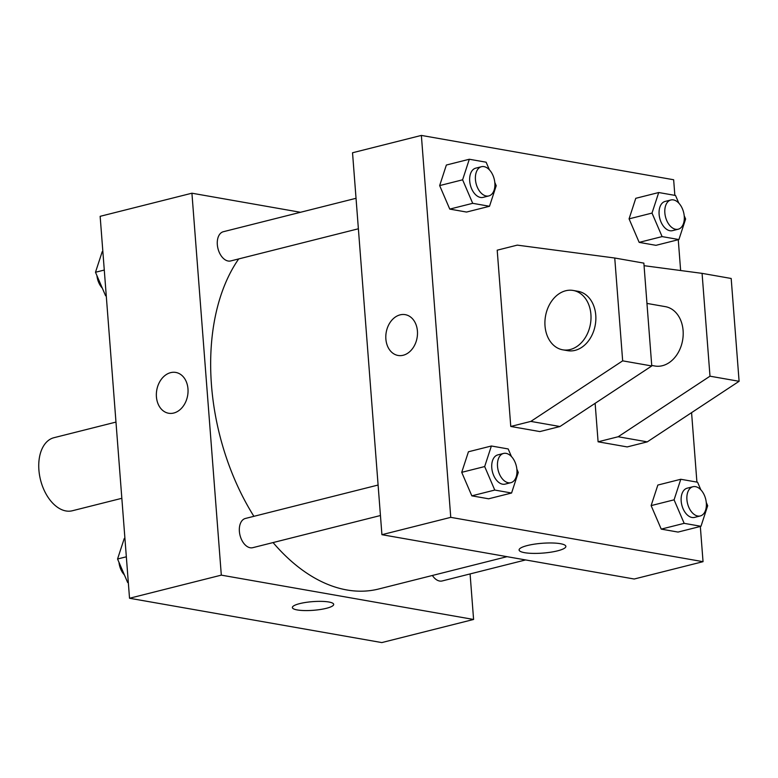 <?xml version="1.0" encoding="UTF-8"?>
<svg xmlns="http://www.w3.org/2000/svg" width="778" height="778" viewBox="0 0 778 778"><rect width="100%" height="100%" fill="white"/><g stroke="black" fill="none" stroke-linecap="round" stroke-linejoin="round"><path stroke-width="1.17" d="M115.98 422.084L53.954 437.703A37.665 23.33 75.9 0 0 38.9 469.97A37.665 23.33 75.9 0 0 72.354 510.757L121.845 498.299M470.087 573.931L473.588 619.463L381.813 642.579L129.527 598.253L100.148 216.323L191.923 193.207L300.493 212.287M473.588 619.463L221.312 575.136L129.527 598.253M299.695 603.621A20.714 4.347 -4.4 0 1 321.577 601.375A20.714 4.347 -4.4 0 1 333.694 604.38A20.714 4.347 -4.4 0 1 313.369 610.302A20.714 4.347 -4.4 0 1 292.372 607.56A20.714 4.347 -4.4 0 1 299.695 603.621M238.7 258.918A188.344 116.642 75.9 0 0 211.47 385.022A188.344 116.642 75.9 0 0 253.9 516.32M273.068 542.567A188.344 116.642 75.9 0 0 378.75 588.985L507.042 556.669M221.312 575.136L191.923 193.207M432.393 575.477A15.064 9.336 75.9 0 0 442.167 580.962L525.627 559.936M378.098 485.034L245.41 518.459A15.064 9.336 75.9 0 0 239.381 531.364A15.064 9.336 75.9 0 0 252.762 547.683L380.452 515.522M358.386 228.781L230.706 260.941A15.064 9.336 -104.1 0 1 217.976 248.6A15.064 9.336 -104.1 0 1 223.344 231.718L356.042 198.293M187.975 388.864A20.714 15.677 100 0 1 168.612 413.244A20.714 15.677 100 0 1 156.757 390.128A20.714 15.677 100 0 1 175.789 372.438A20.714 15.677 100 0 1 187.975 388.864M168.612 413.244A20.714 15.677 100 0 1 156.767 390.128A20.714 15.677 100 0 1 175.789 372.438M333.694 604.38A20.714 4.347 -4.4 0 1 313.369 610.292A20.714 4.347 -4.4 0 1 292.372 607.56M700.326 526.463L703.04 561.677L634.206 579.017L381.92 534.69L352.531 152.76L421.365 135.421L673.651 179.747L674.847 195.366M527.377 545.534A23.457 4.921 -4.4 0 1 552.156 542.986A23.457 4.921 -4.4 0 1 565.869 546.389A23.457 4.921 -4.4 0 1 542.859 553.09A23.457 4.921 -4.4 0 1 519.091 549.988A23.457 4.921 -4.4 0 1 527.377 545.534M703.04 561.677L450.754 517.351L381.92 534.69M678.26 239.712L680.633 270.52M691.574 412.651L696.913 482.107M403.199 355.254A20.714 15.677 100 0 1 398.064 355.458A20.714 15.677 100 0 1 386.209 332.342A20.714 15.677 100 0 1 405.231 314.652A20.714 15.677 100 0 1 417.465 334.414A20.714 15.677 100 0 1 403.199 355.254M450.754 517.351L421.365 135.421M405.231 314.652A20.714 15.677 -80 0 0 386.209 332.342A20.714 15.677 -80 0 0 398.064 355.458M651.128 505.612L657.838 485.054L651.128 505.612L661.232 529.118L651.128 505.612L674.079 499.826L680.779 479.267L697.584 482.224L700.861 489.848M678.037 532.074L661.232 529.118L678.037 532.074L700.978 526.298L684.173 523.341L674.079 499.826M629.071 218.861L635.772 198.312L629.071 218.861L639.166 242.376L629.071 218.861L652.013 213.084L658.723 192.526L675.528 195.482L678.805 203.107M655.971 245.333L639.166 242.376L655.971 245.333L678.912 239.546L662.107 236.6L652.013 213.084M439.658 185.592L446.368 165.033L439.658 185.592L449.762 209.097L439.658 185.592L462.609 179.806L469.319 159.247L486.124 162.203L489.401 169.828M466.567 212.054L449.762 209.097L466.567 212.054L489.508 206.277L472.703 203.321L462.609 179.806M461.724 472.334L468.434 451.775L461.724 472.334L471.828 495.839L461.724 472.334L484.675 466.557L491.375 445.998L508.18 448.945L511.457 456.579M488.633 498.795L471.828 495.839L488.633 498.795L511.574 493.019L494.769 490.062L484.675 466.557M598.097 441.807L618.17 436.75L709.993 376.192L702.077 273.36L731.184 278.475L739.1 381.298L647.277 441.865L627.204 446.922L598.097 441.807L595.131 403.315M614.746 258.014L643.863 263.129L651.77 365.961L559.956 426.519L539.874 431.576L510.767 426.461L497.2 250.185L517.282 245.128L614.746 258.014L622.663 360.846L530.839 421.404L510.767 426.461M651.731 365.446L654.93 366.01A30.138 22.805 -80 0 0 682.607 340.278A30.138 22.805 -80 0 0 665.365 306.649L646.956 303.42M702.077 273.36L644.058 265.687M573.182 290.457L578.035 291.303A30.138 22.805 100 0 1 595.822 320.059A30.138 22.805 100 0 1 575.078 350.363A30.138 22.805 100 0 1 567.6 350.664L562.747 349.818A30.138 22.805 100 0 1 545.504 316.189A30.138 22.805 100 0 1 573.182 290.457A30.138 22.805 100 0 1 590.969 319.204A30.138 22.805 100 0 1 570.225 349.517A30.138 22.805 100 0 1 562.747 349.818M647.277 441.865L618.17 436.75M739.1 381.298L709.993 376.192M651.77 365.961L622.663 360.846M559.956 426.519L530.839 421.404M106.265 295.893L105.594 295.776L95.49 272.261L102.2 251.702L102.852 251.537M106.246 295.611L105.594 295.776M104.281 270.054L95.49 272.261M96.919 275.577A15.064 9.336 75.9 0 0 102.317 288.152M128.331 582.634L127.66 582.518L117.556 559.003L124.266 538.454L124.918 538.288M128.312 582.352L127.66 582.518M126.337 556.795L117.556 559.003M118.976 562.319A15.064 9.336 75.9 0 0 124.383 574.893M494.798 182.402L496.218 185.718L489.508 206.277M481.465 166.706L475.737 168.155A15.064 9.336 75.9 0 0 469.708 181.06A15.064 9.336 75.9 0 0 483.089 197.379L488.827 195.93A15.064 9.336 75.9 0 0 494.195 179.037A15.064 9.336 75.9 0 0 481.465 166.706A15.064 9.336 75.9 0 0 475.446 179.611A15.064 9.336 75.9 0 0 488.827 195.93M472.703 203.321L449.762 209.097M469.319 159.247L446.368 165.033M684.202 215.681L685.622 218.997L678.912 239.546M670.869 199.985L665.141 201.424A15.064 9.336 75.9 0 0 659.112 214.339A15.064 9.336 75.9 0 0 672.493 230.648L678.231 229.209A15.064 9.336 75.9 0 0 683.599 212.316A15.064 9.336 75.9 0 0 670.869 199.985A15.064 9.336 75.9 0 0 664.85 212.89A15.064 9.336 75.9 0 0 678.231 229.209M662.107 236.6L639.166 242.376M658.723 192.526L635.772 198.312M516.864 469.144L518.284 472.46L511.574 493.019M503.531 453.448L497.794 454.897A15.064 9.336 75.9 0 0 491.774 467.802A15.064 9.336 75.9 0 0 505.155 484.12L510.893 482.671A15.064 9.336 75.9 0 0 516.261 465.779A15.064 9.336 75.9 0 0 503.531 453.448A15.064 9.336 75.9 0 0 497.512 466.353A15.064 9.336 75.9 0 0 510.893 482.671M494.769 490.062L471.828 495.839M491.375 445.998L468.434 451.775M706.268 502.423L707.688 505.739L700.978 526.298M692.935 486.727L687.198 488.176A15.064 9.336 75.9 0 0 681.178 501.081A15.064 9.336 75.9 0 0 694.56 517.399L700.297 515.95A15.064 9.336 75.9 0 0 705.665 499.058A15.064 9.336 75.9 0 0 692.935 486.727A15.064 9.336 75.9 0 0 686.916 499.632A15.064 9.336 75.9 0 0 700.297 515.95M684.173 523.341L661.232 529.118M680.779 479.267L657.838 485.054"/></g></svg>
